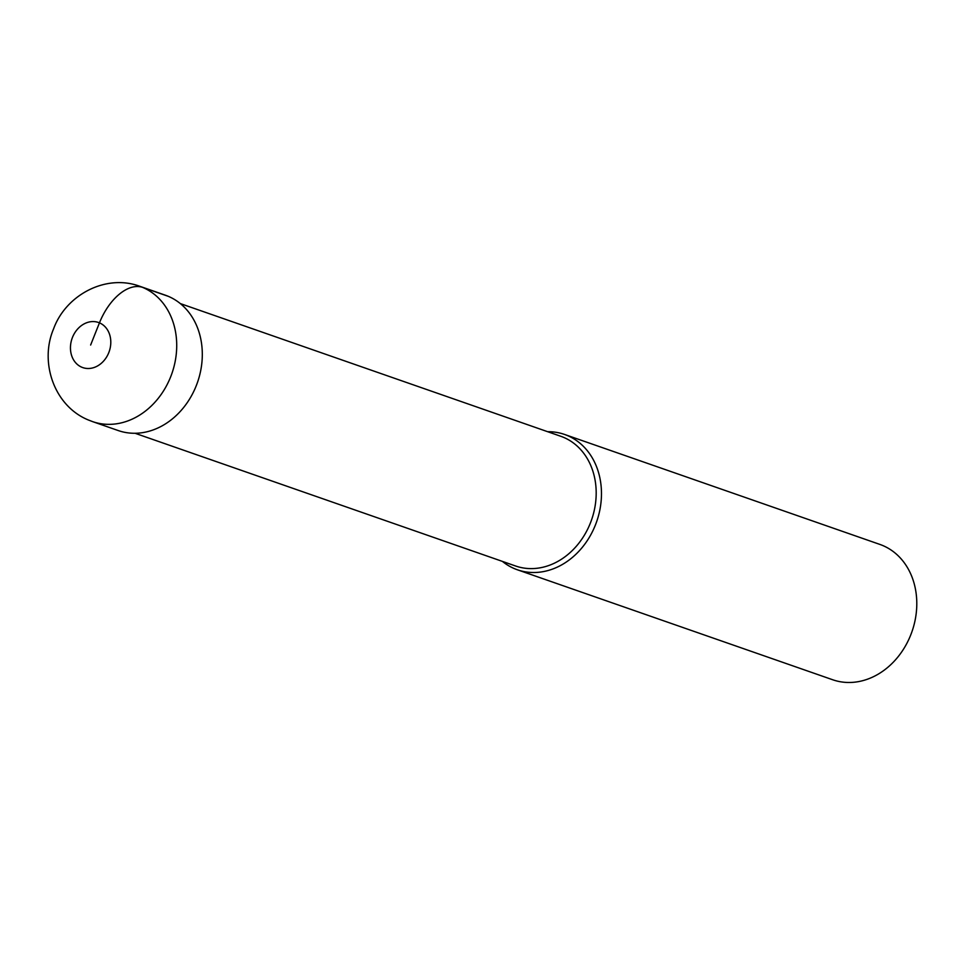 <?xml version="1.0" encoding="UTF-8"?>
<svg xmlns="http://www.w3.org/2000/svg" width="965" height="965" viewBox="0 0 965 965"><rect width="100%" height="100%" fill="white"/><g stroke="black" fill="none" stroke-linecap="round" stroke-linejoin="round"><path stroke-width="1.45" d="M180.31 303.577L560.798 436.289A68.672 56.573 109.2 0 1 563.56 437.35A68.672 56.573 -70.8 0 1 590.99 521.462A68.672 56.573 -70.8 0 1 515.563 565.985L135.076 433.273M502.415 561.401A71.663 59.034 109.2 0 0 514.466 568.662A71.663 59.034 -70.8 0 0 517.349 569.772A71.663 59.034 -70.8 0 0 596.056 523.307A71.663 59.034 -70.8 0 0 567.432 435.553A71.663 59.034 109.2 0 0 564.549 434.443A71.663 59.034 109.2 0 0 547.65 431.705M564.549 434.443L879.875 544.417A71.663 59.034 109.2 0 1 882.758 545.527A71.663 59.034 -70.8 0 1 911.37 633.293A71.663 59.034 -70.8 0 1 832.662 679.746L517.349 569.772M168.26 296.315L142.687 287.401A71.663 59.034 -70.8 0 0 139.804 286.291L165.377 295.206A71.663 59.034 109.2 0 1 168.26 296.315A71.663 59.034 109.2 0 1 196.884 384.082A71.663 59.034 109.2 0 1 118.176 430.535L92.604 421.621A71.663 59.034 -70.8 0 0 171.3 375.156A71.663 59.034 -70.8 0 0 142.687 287.401A47.78 27.044 112.9 0 0 99.455 322.853L90.626 345.036M99.455 322.853A23.884 19.674 -70.8 0 0 72.484 337.376A23.884 19.674 -70.8 0 0 81.796 367.219A23.884 19.674 -70.8 0 0 108.768 352.683A23.884 19.674 -70.8 0 0 99.455 322.853M139.804 286.291C105.824 273.626 65.813 294.988 53.557 328.92C39.167 362.719 54.51 406.53 88.804 420.161L92.604 421.621"/></g></svg>
